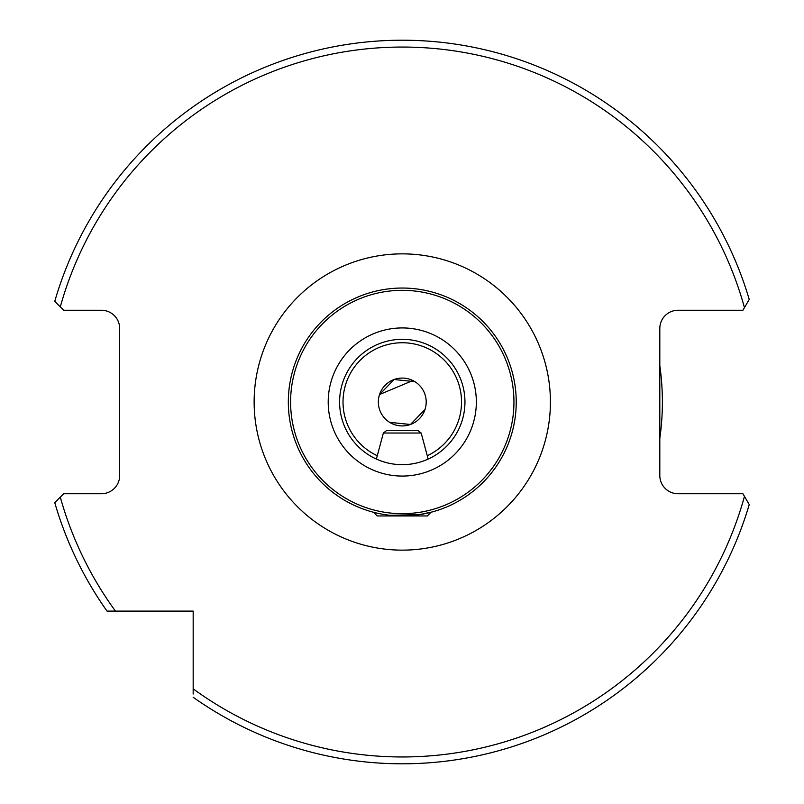 <?xml version="1.0" encoding="UTF-8"?>
<svg xmlns="http://www.w3.org/2000/svg" width="804" height="804" viewBox="0 0 804 804"><rect width="100%" height="100%" fill="white"/><g stroke="black" fill="none" stroke-linecap="round" stroke-linejoin="round"><path stroke-width="1.21" d="M390.01 515.294L419.698 514.61L432.401 511.897L418.743 514.761M418.542 514.781L402.281 515.957M374.172 512.429L372.141 511.897M464.953 402A62.672 62.672 0 0 1 402.271 464.672A62.672 62.672 0 0 1 339.6 402A62.672 62.672 0 0 1 402.271 339.328A62.672 62.672 0 0 1 464.953 402A62.672 62.672 0 0 0 402.271 339.328A62.672 62.672 0 0 0 339.6 402M513.947 402A111.676 111.676 0 0 1 402.271 513.676A111.676 111.676 0 0 1 290.596 402A111.676 111.676 0 0 1 402.271 290.324A111.676 111.676 0 0 1 513.947 402M516.228 402A113.957 113.957 0 0 1 402.271 515.957A113.957 113.957 0 0 1 288.324 402A113.957 113.957 0 0 1 402.271 288.043A113.957 113.957 0 0 1 516.228 402M414.884 381.659L394.121 379.508L379.548 394.523L412.874 380.543M378.342 402A23.929 23.929 0 0 1 402.271 378.071A23.929 23.929 0 0 1 426.2 402A23.929 23.929 0 0 1 402.271 425.929A23.929 23.929 0 0 1 378.342 402M659.813 438.431A260.094 260.094 0 0 0 659.813 365.569M425.004 409.477L410.482 424.482L389.669 422.341L410.432 424.502L425.004 409.477M193.171 688.837A354.966 354.966 0 0 0 744.464 496.369L749.238 504.54A361.8 361.8 0 0 1 193.171 697.259A361.8 361.8 0 0 0 749.238 504.54L742.916 493.736L678.043 493.736A18.231 18.231 0 0 1 659.813 475.496L659.813 328.504A18.231 18.231 0 0 1 678.043 310.264L742.916 310.264L749.238 299.46A361.8 361.8 0 0 0 54.762 301.339L63.687 310.264L101.435 310.264A18.231 18.231 0 0 1 119.675 328.504L119.675 475.496A18.231 18.231 0 0 1 101.435 493.736L63.687 493.736L54.762 502.661A361.8 361.8 0 0 0 107.022 611.1L193.171 611.1L193.171 694.023M115.434 611.1A354.966 354.966 0 0 1 60.3 497.123L54.762 502.661A361.8 361.8 0 0 0 107.022 611.1M749.238 299.46A361.8 361.8 0 0 0 54.762 301.339L60.3 306.877A354.966 354.966 0 0 1 744.464 307.63M430.763 512.53L427.346 515.957L377.207 515.957L373.79 512.53L374.574 512.53M417.678 430.492L386.875 430.492M254.134 402A148.137 148.137 0 0 1 402.271 253.863A148.137 148.137 0 0 1 550.418 402A148.137 148.137 0 0 1 402.271 550.137A148.137 148.137 0 0 1 254.134 402M377.277 455.727A59.255 59.255 0 0 1 402.271 342.745A59.255 59.255 0 0 1 427.266 455.727M476.34 402A74.069 74.069 0 0 1 402.271 476.068A74.069 74.069 0 0 1 328.203 402A74.069 74.069 0 0 1 402.271 327.931A74.069 74.069 0 0 1 476.34 402M428.17 459.074L421.185 433.024L383.367 433.024L386.664 430.492M421.185 433.024L417.889 430.492M383.367 433.024L376.383 459.074"/></g></svg>

